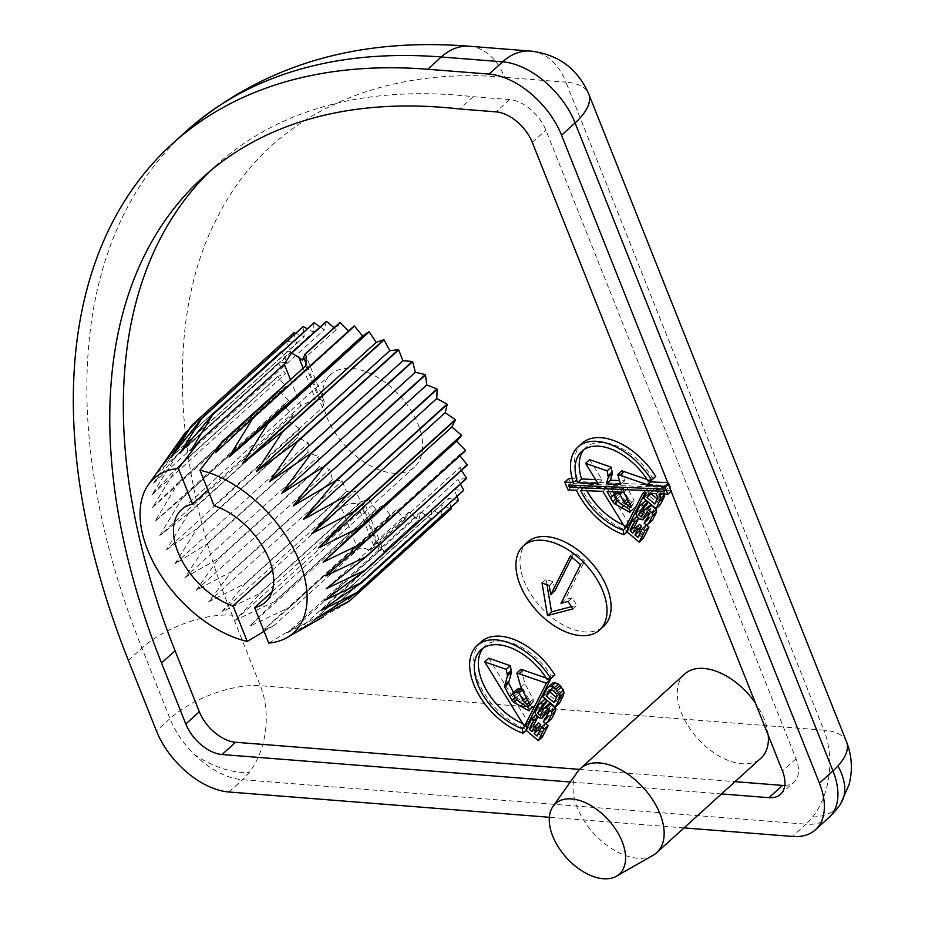 <?xml version="1.0" encoding="UTF-8"?>
<svg xmlns="http://www.w3.org/2000/svg" width="925" height="925" viewBox="0 0 925 925"><rect width="100%" height="100%" fill="white"/><g stroke="black" fill="none" stroke-linecap="round" stroke-linejoin="round"><path stroke-width="0.69" stroke-dasharray="4.62 3.47" d="M846.537 741.815A68.126 29.218 -21.7 0 0 823.863 730.172A68.126 46.4 -85.5 0 1 812.612 817.041A68.126 46.4 -85.5 0 1 805.999 824.175L242.454 779.729A68.126 40.422 47.8 0 1 194.25 754.384A68.126 40.422 47.8 0 1 169.98 718.632L141.918 648.113A68.126 29.218 158.3 0 1 232.267 615.206L260.33 685.726A68.126 29.218 -21.7 0 0 169.98 718.632L156.441 730.9M228.914 791.997L242.454 779.729A68.126 46.4 94.5 0 0 249.068 772.583A68.126 46.4 94.5 0 0 260.33 685.726L823.863 730.172L565.996 82.175A68.126 29.218 158.3 0 1 588.67 93.807M812.612 817.041A68.126 40.607 -147.6 0 0 840.756 803.513M784.793 785.464A34.063 20.211 -132.2 0 0 794.043 782.053A34.063 20.211 -132.2 0 0 796.02 758.778L545.854 130.136A34.063 20.211 -132.2 0 0 509.617 99.588L473.161 96.709A710.735 421.765 -132.2 0 0 456.464 95.102A710.735 421.765 -132.2 0 0 216.519 165.043A710.735 421.765 -132.2 0 0 209.871 171.31M527.4 542.2A56.772 33.682 -132.2 0 0 530.973 594.336A56.772 33.682 -132.2 0 0 584.484 631.914A56.772 33.682 -132.2 0 0 603.655 626.329M653.131 855.243A56.772 33.682 47.8 0 1 637.533 858.25A56.772 33.682 47.8 0 1 586.034 823.689A56.772 33.682 47.8 0 1 577.524 771.843M684.72 674.024A56.772 33.682 -132.2 0 0 688.293 726.16A56.772 33.682 -132.2 0 0 741.804 763.726A56.772 33.682 -132.2 0 0 760.974 758.142M290.473 379.701L300.868 405.821L315.367 398.929A62.449 37.058 47.8 0 1 317.83 399.045A62.449 37.058 47.8 0 1 320.339 399.322L306.614 364.832M214.091 505.721L322.42 407.52L324.409 401.982L320.339 399.322M272.066 591.757L362.947 509.374L365.491 505.212L361.999 503.986A62.449 37.058 47.8 0 1 359.536 503.871A62.449 37.058 47.8 0 1 357.027 503.593C351.361 502.957 346.158 504.31 341.406 507.675L358.01 549.392L274.378 625.207L262.503 630.838L289.352 607.656A118.076 70.069 47.8 0 1 289.062 607.575L249.079 626.549L382.545 505.57L390.627 515.514A118.076 70.069 -132.2 0 0 390.905 515.595L395.969 509.86L404.953 519.018A118.076 70.069 -132.2 0 0 405.231 519.064L408.827 511.964L418.493 520.104A118.076 70.069 -132.2 0 0 418.748 520.104L420.783 511.814L430.888 518.752A118.076 70.069 -132.2 0 0 431.119 518.705L431.559 509.432L441.861 514.982A118.076 70.069 -132.2 0 0 442.058 514.89L440.878 504.865L451.123 508.9A118.076 70.069 -132.2 0 0 451.284 508.762M393.391 473.184A62.449 37.058 -132.2 0 0 414.481 467.044A62.449 37.058 -132.2 0 0 410.55 409.694A62.449 37.058 -132.2 0 0 351.685 368.358A62.449 37.058 -132.2 0 0 330.595 374.509A62.449 37.058 -132.2 0 0 334.526 431.859A62.449 37.058 -132.2 0 0 393.391 473.184M530.73 51.083A68.126 46.4 -85.5 0 1 565.996 82.175L504.668 77.342C386.164 66.195 269.314 111.347 216.866 218.462C161.887 323.461 176.767 479.659 232.267 615.206M684.014 827.898L549.346 817.272M828.997 817.469A68.126 40.422 47.8 0 1 805.999 824.175L792.459 836.454M721.488 793.928L570.309 782.007M473.161 96.709L459.609 108.988M579.559 769.392L735.028 781.66M639.487 524.394L636.967 529.366L635.44 528.071M646.402 525.007L641.973 533.748L640.435 532.442M636.446 516.763L630.792 527.932L643.222 538.419M552.838 682.997L551.057 684.789L546.825 693.137L559.324 703.509M538.639 722.934L536.13 727.894L534.592 726.599M545.565 723.535L541.137 732.276L539.599 730.981M535.598 715.303L529.944 726.472L542.385 736.947M549.277 679.1L546.259 678.048M488.793 658.195L528.452 722.714M517.098 689.16L519.457 694.629L524.07 698.699L532.025 703.567L533.505 706.041L533.135 707.174L517.827 698.653L513.491 692.432M520.925 669.318L525.018 683.552L534.002 700.988L533.043 702.017L528.649 698.78L523.122 689.194L521.584 688.431M293.792 332.792L296.567 343.325L286.634 340.909A118.076 70.069 -132.2 0 0 286.507 341.094L290.797 351.87L281.431 351.13A118.076 70.069 -132.2 0 0 281.35 351.35L287.051 362.114L278.46 363.074A118.076 70.069 -132.2 0 0 278.425 363.317L285.409 373.804L277.812 376.429A118.076 70.069 -132.2 0 0 277.824 376.706L285.906 386.65L279.5 390.882A118.076 70.069 -132.2 0 0 279.558 391.171L288.531 400.328L283.466 406.063A118.076 70.069 -132.2 0 0 283.57 406.376L293.237 414.516L289.641 421.615A118.076 70.069 -132.2 0 0 289.779 421.927L299.885 428.865L297.85 437.143A118.076 70.069 -132.2 0 0 298.023 437.456L308.326 443.006L307.898 452.279A118.076 70.069 -132.2 0 0 308.106 452.568L318.35 456.603L319.541 466.628A118.076 70.069 -132.2 0 0 319.784 466.894L329.705 469.31L332.48 479.844A118.076 70.069 -132.2 0 0 332.746 480.087L342.123 480.827L346.413 491.614A118.076 70.069 -132.2 0 0 346.69 491.822L355.281 490.874L360.993 501.639A118.076 70.069 -132.2 0 0 361.282 501.812L368.867 499.188L375.851 509.663A118.076 70.069 -132.2 0 0 376.14 509.802L382.545 505.57M303.018 326.664L304.198 336.688L295.665 333.324M313.957 322.848L313.517 332.11L307.377 328.803M326.328 321.438L324.293 329.728L320.247 326.953M339.845 322.49L336.249 329.589L334.052 327.739M354.171 325.947L349.107 331.682L348.505 331.081M459.91 455.805L459.17 454.903L465.576 450.672M461.436 470.397L459.667 467.749L467.264 465.113M460.465 484.053L458.025 479.439L466.616 478.479M456.973 496.471L454.279 489.672L463.645 490.412M450.938 507.443L448.509 498.228L458.442 500.645M768.259 735.294A56.772 33.682 -132.2 0 0 755.413 703.023M542.975 700.757L539.09 708.423L540.096 711.198L543.31 714.146L545.9 714.655M543.923 704.931L545.068 702.676L545.947 703.104M547.866 704.711L544.328 711.707L542.79 710.412M547.912 711.545L550.433 706.561L552.896 708.631L549.011 716.297L548.236 715.649L547.242 717.627L549.774 719.766L551.635 718.679M481.185 641.846A57.084 33.878 -132.2 0 0 481.173 688.05A57.084 33.878 -132.2 0 0 527.158 729.571L526.915 728.114M483.174 648.113A51.314 30.456 47.8 0 1 485.058 646.124A51.314 30.456 47.8 0 1 551.323 675.944L554.908 675.019M526.082 724.865A51.314 30.456 47.8 0 1 522.613 723.512M643.812 502.217L639.927 509.883L640.933 512.67L644.147 515.618L646.748 516.115M644.771 506.403L645.904 504.137L646.795 504.564M648.714 506.183L645.164 513.178L643.627 511.872M648.76 513.005L651.281 508.022L653.732 510.091L649.847 517.769L649.084 517.121L648.09 519.098L650.622 521.226L652.483 520.139M582.033 443.306A57.084 33.878 -132.2 0 0 577.408 478.803L572.17 478.583M584.01 449.585A51.314 30.456 47.8 0 1 585.907 447.584A51.314 30.456 47.8 0 1 652.171 477.404L655.744 476.479M589.63 459.656L602.048 479.844L595.55 479.566M621.773 470.779L624.653 480.803L619.461 480.584M650.113 480.572L647.107 479.508M664.74 493.996L663.433 490.088L672.001 490.447L668.694 482.665L667.7 482.619M645.072 493.164L646.991 489.394L650.24 489.533L647.673 494.597L660.161 504.969M586.751 490.701A51.314 30.456 47.8 0 1 584.716 486.758L606.869 487.695L629.301 524.186M626.919 526.337A51.314 30.456 47.8 0 1 623.462 524.972M568.806 478.445L572.124 486.226L580.553 486.585A57.084 33.878 -132.2 0 0 628.006 531.031L627.763 529.586M626.734 531.621L630.792 527.932M636.967 529.366L632.908 533.043M641.973 533.748L637.915 537.425M542.767 696.814L546.825 693.137M551.057 684.789L546.999 688.466M525.886 730.149L529.944 726.472M536.13 727.894L532.06 731.582M541.137 732.276L537.078 735.965M520.948 687.24L525.018 683.552M515.93 696.56L514.878 697.508M517.827 698.653L516.821 699.566M524.348 702.873L522.926 704.168M533.135 707.174L529.077 710.862M533.505 706.041L529.435 709.718M532.025 703.567L527.955 707.255M524.07 698.699L520.012 702.376M519.457 694.629L515.398 698.306M518.162 692.64L514.103 696.328M517.399 690.709L513.34 694.386M523.122 689.194L522.359 689.888M527.192 696.907L526.452 697.577M528.649 698.78L527.597 699.739M530.973 700.907L529.112 702.595M533.043 702.017L528.973 705.694M534.002 700.988L529.944 704.665M533.239 699.046L529.181 702.734M289.779 421.927L188.214 513.988A118.076 70.069 -132.2 0 1 188.076 513.676L289.641 421.615M539.09 708.423L535.032 712.1M536.026 714.886L540.096 711.198M545.068 702.676L541.009 706.353M544.328 711.707L540.258 715.395M549.774 719.766L545.715 723.442M547.38 718.228L543.31 721.905M547.242 717.627L543.183 721.315M548.236 715.649L546.201 717.499M549.011 716.297L544.952 719.985M552.896 708.631L548.826 712.308M550.433 706.561L546.374 710.238M543.31 714.146L539.24 717.835M547.265 679.621L551.323 675.944M527.158 729.571L526.209 730.426M639.927 509.883L635.868 513.572M636.874 516.347L640.933 512.67M645.904 504.137L641.846 507.825M645.164 513.178L641.106 516.855M650.622 521.226L646.552 524.914M648.217 519.688L644.158 523.377M648.09 519.098L644.02 522.775M649.084 517.121L647.049 518.971M649.847 517.769L645.789 521.446M653.732 510.091L649.674 513.78M651.281 508.022L647.222 511.71M644.147 515.618L640.088 519.295M568.054 489.903L572.124 486.226M577.408 478.803L573.35 482.492M652.171 477.404L648.113 481.092M602.048 479.844L597.978 483.532M624.653 480.803L620.582 484.48M668.694 482.665L667.977 483.312M672.001 490.447L671.134 491.244M663.433 490.088L659.375 493.777M664.347 491.522L661.757 493.869M647.673 494.597L643.615 498.286M650.24 489.533L646.182 493.21M646.991 489.394L642.933 493.071M606.869 487.695L602.811 491.383M584.716 486.758L580.646 490.447M628.006 531.031L627.058 531.898M576.495 490.262L580.553 486.585M188.076 513.676L159.771 535.494L293.237 414.516M299.885 428.865L166.419 549.843L188.214 513.988M556.815 696.109L560.885 692.432L560.446 694.155L556.387 697.832M556.653 694.282L560.712 690.593L560.885 692.432M555.613 692.432L559.671 688.755L560.712 690.593M553.613 690.755L557.683 687.067L559.671 688.755M551.693 689.784L555.763 686.096L557.683 687.067M550.005 689.888L554.063 686.2L555.763 686.096M551.832 689.853L554.063 686.2M553.982 702.572L558.041 698.895L556.457 697.554M560.446 694.155L558.041 698.895M549.207 585.513L553.266 581.825L554.803 590.994M542.015 583.039L546.074 579.351L553.266 581.825M546.987 584.75L546.074 579.351M572.76 608.951L576.83 605.274L571.361 606.696M568.112 601.458L572.182 597.77L576.83 605.274M560.989 603.32L565.059 599.631L572.182 597.77M580.576 564.655L584.635 560.966L565.059 599.631M570.32 556.006L574.39 552.329L584.635 560.966M571.87 557.312L574.39 552.329M166.419 549.843L196.285 529.204A118.076 70.069 47.8 0 0 196.47 529.516L174.86 563.984L206.333 544.339A118.076 70.069 47.8 0 0 206.552 544.628L184.884 577.582L217.976 558.688A118.076 70.069 47.8 0 0 218.219 558.954L196.25 590.289L230.915 571.904A118.076 70.069 47.8 0 0 231.181 572.147L208.657 601.805L244.847 583.675A118.076 70.069 47.8 0 0 245.137 583.883L221.815 611.853L259.428 593.7A118.076 70.069 47.8 0 0 259.717 593.873L235.401 620.166L274.286 601.724A118.076 70.069 47.8 0 0 274.575 601.863L249.079 626.549M274.378 625.207L264.076 631.347M159.771 535.494L182.005 498.436A118.076 70.069 47.8 0 1 181.913 498.124L155.065 521.307L177.993 483.232A118.076 70.069 47.8 0 1 177.935 482.942L152.44 507.628L176.259 468.767A118.076 70.069 47.8 0 1 176.247 468.489L151.943 494.783L176.86 455.377A118.076 70.069 47.8 0 1 176.895 455.135L153.585 483.093L179.785 443.41A118.076 70.069 47.8 0 1 179.866 443.191L157.343 472.848L184.954 433.154A118.076 70.069 47.8 0 1 185.069 432.969M182.005 498.436L283.57 406.376M297.85 437.143L196.285 529.204M664.612 491.302L668.683 487.625L573.512 483.602L571.766 485.174M663.664 489.071L667.723 485.382L668.683 487.625M568.493 485.035L572.563 481.358L667.723 485.382M573.512 483.602L572.563 481.358M657.224 499.303L661.282 495.615L658.889 500.356L654.831 504.033M657.663 497.569L661.722 493.892L661.282 495.615M657.49 495.742L661.56 492.065L661.722 493.892M656.449 493.904L660.519 490.215L661.56 492.065M656.137 493.638L660.519 490.215M649.616 493.36L653.674 489.672L660.196 489.949M651.373 493.43L653.674 489.672M658.889 500.356L657.293 499.014M613.969 494.771L614.327 493.892M613.24 491.822L611.171 487.88L607.101 491.557M615.715 498.98L616.778 498.02L614.524 494.262M617.657 501.026L618.675 500.113L616.778 498.02M623.762 505.628L625.184 504.345L618.675 500.113M629.913 512.323L633.983 508.646L625.184 504.345M630.283 511.19L634.342 507.501L633.983 508.646M628.803 508.715L632.862 505.038L634.342 507.501M620.848 503.847L624.918 500.159L632.862 505.038M616.235 499.766L620.293 496.089L624.918 500.159M614.94 497.789L619.01 494.112L620.293 496.089M614.177 495.858L618.235 492.169L619.01 494.112M616.466 491.961L617.935 490.62L618.235 492.169M620.051 492.112L622.49 489.892L617.935 490.62M622.259 492.204L623.97 490.655L622.49 489.892M627.289 499.049L628.04 498.367L623.97 490.655M628.433 501.2L629.486 500.252L628.04 498.367M629.948 504.056L631.81 502.368L629.486 500.252M629.821 507.166L633.879 503.478L631.81 502.368M630.792 506.137L633.879 503.478M630.029 504.194L634.087 500.517L634.851 502.448M623.681 492.262L627.751 488.585L634.087 500.517M611.171 487.88L627.751 488.585M283.466 406.063L181.913 498.124M155.065 521.307L288.531 400.328M177.993 483.232L279.558 391.171M279.5 390.882L177.935 482.942M152.44 507.628L285.906 386.65M176.259 468.767L277.824 376.706M277.812 376.429L176.247 468.489M151.943 494.783L285.409 373.804M176.86 455.377L278.425 363.317M278.46 363.074L176.895 455.135M153.585 483.093L287.051 362.114M179.785 443.41L281.35 351.35M281.431 351.13L179.866 443.191M157.343 472.848L290.797 351.87M184.954 433.154L286.507 341.094M286.634 340.909L188.48 429.871M163.101 464.304L296.567 343.325M170.732 457.667L304.198 336.688M180.051 453.088L313.517 332.11M190.827 450.706L324.293 329.728M300.868 405.821L207.882 490.111M272.482 570.147L341.406 507.675M395.969 509.86L262.503 630.838M289.352 607.656L390.905 515.595M390.627 515.514L289.062 607.575M274.575 601.863L376.14 509.802M375.851 509.663L274.286 601.724M235.401 620.166L368.867 499.188M259.717 593.873L361.282 501.812M360.993 501.639L259.428 593.7M221.815 611.853L355.281 490.874M245.137 583.883L346.69 491.822M346.413 491.614L244.847 583.675M208.657 601.805L342.123 480.827M231.181 572.147L332.746 480.087M332.48 479.844L230.915 571.904M196.25 590.289L329.705 469.31M218.219 558.954L319.784 466.894M319.541 466.628L217.976 558.688M184.884 577.582L318.35 456.603M206.552 544.628L308.106 452.568M307.898 452.279L206.333 544.339M174.86 563.984L308.326 443.006M196.47 529.516L298.023 437.456M404.953 519.018L370.069 550.641C364.635 547.75 360.623 547.334 358.01 549.392M357.027 503.593L373.619 545.311L370.069 550.641M405.231 519.064L370.474 550.572M373.619 545.311L374.972 542.651L378.591 545.704L361.999 503.986M302.394 360.276L336.249 329.589M268.759 643.106L295.919 626.907L379.551 551.092C381.967 549.022 383.401 549.23 383.852 551.728L378.591 545.704M408.827 511.964L374.972 542.651M365.491 505.212L383.852 551.728L418.748 520.104M420.783 511.814L287.317 632.793L295.919 626.907M287.317 632.793L329.335 610.812A118.076 70.069 47.8 0 0 329.554 610.766L298.093 630.411L340.296 607.043A118.076 70.069 47.8 0 0 340.493 606.95M215.641 452.66L349.107 331.682M418.493 520.104L383.725 551.624M430.888 518.752L329.335 610.812M325.704 575.882L459.17 454.903M326.201 588.728L459.667 467.749M324.559 600.418L458.025 479.439M320.813 610.65L454.279 489.672M315.043 619.207L448.509 498.228M451.123 508.9L349.558 600.961M307.412 625.843L440.878 504.865M342.366 605.251L442.058 514.89M441.861 514.982L340.296 607.043M298.093 630.411L431.559 509.432M329.554 610.766L431.119 518.705M194.25 754.384A68.126 40.607 -147.6 0 0 249.068 772.583M128.378 660.381L141.918 648.113A756.153 448.717 47.8 0 1 186.029 131.396M469.403 46.25A68.126 46.4 -85.5 0 1 504.668 77.342M509.617 99.588L496.078 111.867M532.314 142.415L545.854 130.136M796.02 758.778L782.481 771.057M303.146 368.219L315.367 398.929M379.551 551.092L362.947 509.374M322.42 407.52L305.817 365.803M216.519 165.043L202.98 177.323M414.481 467.044L265.521 602.059M780.492 794.332L794.043 782.053M481 649.801L485.058 646.124M581.848 451.261L585.907 447.584M330.595 374.509L181.647 509.525M324.409 401.982L306.291 356.449"/><path stroke-width="1.39" d="M837.923 766.004A68.126 29.218 -21.7 0 0 846.537 741.815C851.994 755.864 852.815 770.178 849.011 784.758L840.756 803.513A68.126 40.607 -147.6 0 0 840.906 803.27A68.126 40.607 32.4 0 0 837.923 766.004A68.126 29.218 -21.7 0 1 832.962 770.918A68.126 40.422 47.8 0 1 828.997 817.469L828.997 817.469C841.542 804.785 840.652 802.865 840.756 803.513M570.309 782.007L222.035 754.534A34.063 20.211 47.8 0 1 185.798 723.986L161.528 662.994A710.735 421.765 47.8 0 1 202.98 177.323A710.735 421.765 47.8 0 1 442.925 107.381A710.735 421.765 47.8 0 1 459.609 108.988L496.078 111.867A34.063 20.211 47.8 0 1 532.314 142.415L782.481 771.057A34.063 20.211 47.8 0 1 780.492 794.332A34.063 20.211 47.8 0 1 768.999 797.685L721.488 793.928M209.871 171.31A710.735 421.765 -132.2 0 0 175.068 650.726L199.338 711.718A34.063 20.211 -132.2 0 0 235.574 742.266L579.559 769.392M580.426 635.591A56.772 33.682 47.8 0 1 526.915 598.024A56.772 33.682 47.8 0 1 523.342 545.889A56.772 33.682 47.8 0 1 542.501 540.304A56.772 33.682 47.8 0 1 596.012 577.871A56.772 33.682 47.8 0 1 599.585 630.006A56.772 33.682 47.8 0 1 580.426 635.591M599.585 630.006L603.655 626.329A56.772 33.682 -132.2 0 0 600.082 574.194A56.772 33.682 -132.2 0 0 546.571 536.616A56.772 33.682 -132.2 0 0 527.4 542.2L523.342 545.889M553.046 806.357L577.524 771.843A56.772 33.682 47.8 0 1 580.449 768.536A56.772 33.682 47.8 0 1 599.608 762.952A56.772 33.682 47.8 0 1 653.131 800.53A56.772 33.682 47.8 0 1 656.704 852.665A56.772 33.682 47.8 0 1 653.131 855.243L616.374 876.229A47.557 28.224 47.8 0 1 603.308 878.75A47.557 28.224 47.8 0 1 560.168 849.798A47.557 28.224 47.8 0 1 553.046 806.357A47.557 28.224 47.8 0 1 571.546 798.911A47.557 28.224 47.8 0 1 617.935 832.962A47.557 28.224 47.8 0 1 616.374 876.229M755.413 703.023A56.772 33.682 -132.2 0 0 703.879 668.44A56.772 33.682 -132.2 0 0 684.72 674.024L580.449 768.536M254.618 607.575L268.759 643.106A104.062 61.755 -132.2 0 0 286.923 637.637A104.062 61.755 -132.2 0 0 293.734 549.138A104.062 61.755 -132.2 0 0 199.95 470.189L214.091 505.721A62.449 37.058 47.8 0 1 265.209 550.907A62.449 37.058 47.8 0 1 265.521 602.059A62.449 37.058 47.8 0 1 254.618 607.575L272.066 591.757M489.071 74.093L502.622 61.825A68.126 46.4 -85.5 0 1 530.73 51.083L469.403 46.25A68.126 46.4 -85.5 0 0 441.294 56.98L502.622 61.825A68.126 40.422 47.8 0 1 575.096 122.921L832.962 770.918L819.423 783.197L561.556 135.2A68.126 40.422 -132.2 0 0 489.071 74.093L427.755 69.259L441.294 56.98A756.153 448.717 47.8 0 0 186.029 131.396C261.914 65.582 356.379 37.197 469.403 46.25M846.537 741.815L588.67 93.807A68.126 29.218 158.3 0 1 575.096 122.921L561.556 135.2M828.997 817.469L815.457 829.748A68.126 40.422 -132.2 0 1 792.459 836.454L684.014 827.898M549.346 817.272L228.914 791.997A68.126 40.422 47.8 0 1 156.441 730.9L128.378 660.381A756.153 448.717 47.8 0 1 172.478 143.676A756.153 448.717 47.8 0 1 427.755 69.259M815.457 829.748A68.126 40.422 -132.2 0 0 819.423 783.197M735.028 781.66L782.538 785.406A34.063 20.211 -132.2 0 0 784.793 785.464M638.597 518.578L636.446 516.763L632.388 520.451L626.734 531.621L639.163 542.096L644.875 530.823L642.343 528.684L637.915 537.425L635.001 534.974L637.545 529.944L634.284 527.1L638.597 518.578L634.538 522.267L632.388 520.451M640.435 532.442L639.059 531.285L641.603 526.267L639.487 524.394L635.417 528.082L632.908 533.043L630.226 530.777L634.538 522.267M639.163 542.096L643.222 538.419L648.934 527.134L646.402 525.007L642.343 528.684M555.254 707.186L559.324 703.509L563.209 695.831L563.972 693.022L563.51 690.05L558.353 684.014L555.335 682.835L552.838 682.997L546.999 688.466L542.767 696.814L555.254 707.186L559.139 699.52L559.914 696.71L559.44 693.738L554.283 687.703L551.265 686.523L548.779 686.674M537.749 717.118L535.598 715.303L531.54 718.991L525.886 730.149L538.315 740.636L544.039 729.351L541.507 727.223L537.078 735.965L534.153 733.502L536.697 728.484L533.436 725.628L537.749 717.118L533.69 720.795L531.54 718.991M539.599 730.981L538.223 729.825L540.767 724.807L538.639 722.934L534.581 726.611L532.06 731.582L529.377 729.316L533.69 720.795M538.315 740.636L542.385 736.947L548.097 725.674L545.565 723.535L541.507 727.223M546.259 678.048L520.925 669.318L516.867 672.995L546.363 683.193L550.433 679.517L549.277 679.1M513.491 692.432L508.565 683.066L511.49 672.244L510.334 665.699L488.793 658.195L484.723 661.872L524.394 726.403L528.452 722.714L550.433 679.517M521.584 688.431L517.098 689.16L513.028 692.837L513.34 694.386L515.398 698.306L520.012 702.376L527.955 707.255L529.435 709.718L529.077 710.862L513.768 702.329L509.617 696.479L504.507 686.743L507.42 675.921L506.276 669.388L484.723 661.872M295.665 333.324L293.953 332.653A118.076 70.069 -132.2 0 0 293.792 332.792L192.238 424.853A118.076 70.069 47.8 0 1 192.4 424.714L170.732 457.667L201.453 418.724A118.076 70.069 47.8 0 1 201.65 418.62L180.051 453.088L212.392 414.909A118.076 70.069 47.8 0 1 212.623 414.851L190.827 450.706L200.633 439.907L284.264 364.103L291.444 353.072L326.328 321.438A118.076 70.069 -132.2 0 1 326.583 321.438L334.052 327.739M307.377 328.803L303.215 326.56A118.076 70.069 -132.2 0 0 303.018 326.664L201.453 418.724M320.247 326.953L314.188 322.79A118.076 70.069 -132.2 0 0 313.957 322.848L212.392 414.909M348.505 331.081L340.123 322.524A118.076 70.069 -132.2 0 0 339.845 322.49L305.088 353.998L306.291 356.449L305.817 365.803L222.185 441.607L199.95 470.189M354.448 326.039A118.076 70.069 -132.2 0 0 354.171 325.947L252.606 418.007A118.076 70.069 47.8 0 1 252.895 418.1L229.065 456.962L362.531 335.983L354.448 326.039L252.895 418.1M342.366 605.251L349.558 600.961A118.076 70.069 47.8 0 0 349.719 600.822L315.043 619.207L356.877 592.705A118.076 70.069 47.8 0 0 357.004 592.52L320.813 610.65L362.091 582.472A118.076 70.069 47.8 0 0 362.172 582.264L324.559 600.418L365.051 570.54A118.076 70.069 47.8 0 0 365.086 570.286L326.201 588.728L365.699 557.174A118.076 70.069 47.8 0 0 365.687 556.908L325.704 575.882L364.022 542.732L465.576 450.672A118.076 70.069 -132.2 0 0 465.518 450.371L456.545 441.213L461.61 435.478A118.076 70.069 -132.2 0 0 461.506 435.178L451.839 427.026L455.435 419.927A118.076 70.069 -132.2 0 0 455.297 419.626L445.191 412.689L447.226 404.398A118.076 70.069 -132.2 0 0 447.053 404.098L436.75 398.548L437.178 389.275A118.076 70.069 -132.2 0 0 436.97 388.986L426.726 384.95L425.535 374.926A118.076 70.069 -132.2 0 0 425.292 374.648L415.371 372.232L412.596 361.698A118.076 70.069 -132.2 0 0 412.33 361.455L402.953 360.715L398.663 349.939A118.076 70.069 -132.2 0 0 398.386 349.719L389.795 350.679L384.083 339.914A118.076 70.069 -132.2 0 0 383.794 339.741L376.209 342.366L369.225 331.878A118.076 70.069 -132.2 0 0 368.936 331.74L362.531 335.983M365.699 557.174L467.264 465.113A118.076 70.069 -132.2 0 0 467.252 464.847L459.91 455.805M365.051 570.54L466.616 478.479A118.076 70.069 -132.2 0 0 466.651 478.225L461.436 470.397M362.091 582.472L463.645 490.412A118.076 70.069 -132.2 0 0 463.726 490.204L460.465 484.053M356.877 592.705L458.442 500.645A118.076 70.069 -132.2 0 0 458.569 500.46L456.973 496.471M349.719 600.822L451.284 508.762L450.938 507.443M656.704 852.665L760.974 758.142A56.772 33.682 -132.2 0 0 768.259 735.294M541.888 706.781L545.947 703.104L546.964 700.653L544.802 699.312L538.905 704.434L535.032 712.1L536.026 714.886L539.24 717.835L541.842 718.332L546.374 710.238L548.826 712.308L543.31 721.905L545.715 723.442L547.577 722.367L551.52 714.574L551.601 711.834L545.577 707.07L543.808 708.4L540.258 715.395L537.575 713.129L542.906 704.341L540.732 702.988L538.905 704.434M542.79 710.412L541.634 709.44L543.923 704.931M547.577 722.367L551.635 718.679L555.578 710.897L555.659 708.145L549.635 703.393L543.808 708.4M541.842 718.332L547.912 711.545M526.915 728.114L526.383 724.98A51.314 30.456 47.8 0 1 526.082 724.865M554.908 675.019A57.084 33.878 -132.2 0 0 481.185 641.846L477.127 645.523A57.084 33.878 47.8 0 1 550.849 678.707L554.908 675.019M522.613 723.512A51.314 30.456 47.8 0 1 485.035 687.61A51.314 30.456 47.8 0 1 483.174 648.113M642.725 508.241L646.795 504.564L647.812 502.125L645.638 500.772L639.753 505.894L635.868 513.572L636.874 516.347L640.088 519.295L642.678 519.792L647.222 511.71L649.674 513.78L644.158 523.377L646.552 524.914L648.413 523.827L652.356 516.046L652.437 513.294L646.413 508.542L644.644 509.86L641.106 516.855L638.423 514.589L643.742 505.802L641.58 504.46L639.753 505.894M643.627 511.872L642.482 510.912L644.771 506.403M648.413 523.827L652.483 520.139L656.426 512.357L656.507 509.606L650.472 504.853L644.644 509.86M642.678 519.792L648.76 513.005M572.17 478.583L568.806 478.445L564.747 482.122L568.054 489.903L576.495 490.262A57.084 33.878 47.8 0 0 623.936 534.719L623.173 530.118A51.314 30.456 47.8 0 1 580.646 490.447L602.811 491.383L625.231 527.863L642.933 493.071L646.182 493.21L643.615 498.286L656.103 508.658L660.751 498.17L659.375 493.777L667.942 494.135L664.636 486.353L646.737 485.59L647.211 484.665L617.715 474.467L620.582 484.48L606.349 483.879L608.268 477.381L607.112 470.848L585.571 463.344L597.978 483.532L577.524 482.665A51.314 30.456 47.8 0 1 581.848 451.261A51.314 30.456 47.8 0 1 648.113 481.092L651.686 480.167L655.744 476.479A57.084 33.878 -132.2 0 0 582.033 443.306L577.963 446.983A57.084 33.878 47.8 0 1 651.686 480.167M595.55 479.566L581.582 478.977A51.314 30.456 47.8 0 1 584.01 449.585M619.461 480.584L610.407 480.202L612.327 473.704L611.171 467.171L589.63 459.656L585.571 463.344M647.107 479.508L621.773 470.779L617.715 474.467M667.7 482.619L650.795 481.913L651.269 480.977L650.113 480.572M656.103 508.658L660.161 504.969L664.046 497.303L664.74 493.996M625.231 527.863L629.301 524.186L645.072 493.164M627.763 529.586L627.231 526.441A51.314 30.456 47.8 0 1 626.919 526.337M623.462 524.972A51.314 30.456 47.8 0 1 586.751 490.701M634.284 527.1L630.226 530.777M641.603 526.267L637.545 529.944M639.059 531.285L635.001 534.974M648.934 527.134L644.875 530.823M555.335 682.835L551.265 686.523M558.353 684.014L554.283 687.703M560.099 685.332L556.029 689.009M561.487 686.905L557.428 690.582M563.51 690.05L559.44 693.738M563.972 693.022L559.914 696.71M563.209 695.831L559.139 699.52M533.436 725.628L529.377 729.316M540.767 724.807L536.697 728.484M538.223 729.825L534.153 733.502M548.097 725.674L544.039 729.351M529.112 702.595L526.903 704.596L528.973 705.694L529.944 704.665L520.948 687.24L516.867 672.995M523.296 669.943L519.237 673.631M524.394 726.403L546.363 683.193M510.334 665.699L506.276 669.388M511.433 670.417L507.363 674.105M511.49 672.244L507.42 675.921M508.796 681.32L504.738 685.009M508.565 683.066L504.507 686.743M513.121 693.311L509.617 696.479M514.878 697.508L511.872 700.237M516.821 699.566L513.768 702.329M522.926 704.168L520.289 706.561M521.607 688.466L517.584 692.108L513.028 692.837M522.359 689.888L519.064 692.871L517.584 692.108M526.452 697.577L523.134 700.583L519.064 692.871M527.597 699.739L524.591 702.468L523.134 700.583M526.903 704.596L524.591 702.468M544.802 699.312L540.732 702.988M546.964 700.653L542.906 704.341M541.634 709.44L537.575 713.129M549.635 703.393L545.577 707.07M550.78 703.717L546.721 707.394M555.659 708.145L551.601 711.834M555.578 710.897L551.52 714.574M546.201 717.499L544.178 719.338M547.38 712.597L543.322 716.274M526.383 724.98L522.324 728.657A51.314 30.456 47.8 0 1 480.988 691.345A51.314 30.456 47.8 0 1 481 649.801A51.314 30.456 47.8 0 1 547.265 679.621L550.849 678.707M526.209 730.426L523.099 733.259L522.324 728.657M523.099 733.259A57.084 33.878 47.8 0 1 477.115 691.738A57.084 33.878 47.8 0 1 477.127 645.523M645.638 500.772L641.58 504.46M647.812 502.125L643.742 505.802M642.482 510.912L638.423 514.589M650.472 504.853L646.413 508.542M651.628 505.177L647.569 508.866M656.507 509.606L652.437 513.294M656.426 512.357L652.356 516.046M647.049 518.971L645.026 520.798M648.228 514.057L644.158 517.746M577.963 446.983A57.084 33.878 47.8 0 0 573.35 482.492L564.747 482.122M581.582 478.977L577.524 482.665M611.171 467.171L607.112 470.848M612.269 471.889L608.211 475.566M612.327 473.704L608.268 477.381M610.407 480.202L606.349 483.879M624.132 471.403L620.074 475.092M651.269 480.977L647.211 484.665M650.795 481.913L646.737 485.59M667.977 483.312L664.636 486.353M671.134 491.244L667.942 494.135M661.757 493.869L660.288 495.199M664.821 494.493L660.751 498.17M664.046 497.303L659.987 500.98M627.231 526.441L623.173 530.118M627.058 531.898L623.936 534.719M556.653 694.282L556.387 697.832L553.982 702.572L546.236 696.039L550.005 689.888L553.613 690.755L556.653 694.282M542.015 583.039L549.207 585.513L550.745 594.683L570.32 556.006L580.576 564.655L560.989 603.32L568.112 601.458L572.76 608.951L547.484 615.564L542.015 583.039M663.664 489.071L664.612 491.302L569.453 487.278L568.493 485.035L663.664 489.071M657.663 497.569L654.831 504.033L647.072 497.5L649.616 493.36L656.137 493.638L657.663 497.569M612.708 501.708L607.101 491.557L623.681 492.262L630.029 504.194L630.792 506.137L629.821 507.166L623.97 502.055L619.912 494.343L618.432 493.568L613.876 494.308L614.177 495.858L616.235 499.766L620.848 503.847L628.803 508.715L630.283 511.19L629.913 512.323L614.605 503.79L612.708 501.708L615.715 498.98M546.236 696.039L551.832 689.853M556.457 697.554L550.294 692.351M571.87 557.312L554.803 590.994L550.745 594.683M547.484 615.564L551.543 611.876L546.987 584.75M571.361 606.696L551.543 611.876M264.076 631.347L247.218 641.407A104.062 61.755 47.8 0 1 159.909 573.754A104.062 61.755 47.8 0 1 148.335 484.735A104.062 61.755 47.8 0 1 178.398 468.489L200.633 439.907M192.238 424.853L163.101 464.304L185.069 432.969L188.48 429.871M571.766 485.174L569.453 487.278M647.072 497.5L651.373 493.43M657.293 499.014L651.142 493.823M610.465 497.939L613.969 494.771M614.327 493.892L613.24 491.822M614.605 503.79L617.657 501.026M621.126 508.022L623.762 505.628M613.876 494.308L616.466 491.961M618.432 493.568L620.051 492.112M619.912 494.343L622.259 492.204M623.97 502.055L627.289 499.049M625.427 503.928L628.433 501.2M627.751 506.056L629.948 504.056M293.953 332.653L192.4 424.714M303.215 326.56L201.65 418.62M314.188 322.79L212.623 414.851M207.882 490.111L192.539 504.021L178.398 468.489M247.218 641.407L233.077 605.875A62.449 37.058 47.8 0 1 181.948 560.689A62.449 37.058 47.8 0 1 181.647 509.525A62.449 37.058 47.8 0 1 192.539 504.021M233.077 605.875L272.482 570.147M291.444 353.072L298.775 357.212L303.146 368.219M291.826 352.945L326.583 321.438M298.775 357.212L302.394 360.276L305.088 353.998M229.065 456.962L267.371 423.8A118.076 70.069 47.8 0 1 267.672 423.939L242.743 463.344L282.241 431.802A118.076 70.069 47.8 0 1 282.53 431.975L256.329 471.658L296.821 441.78A118.076 70.069 47.8 0 1 297.098 442L269.487 481.694L310.765 453.516A118.076 70.069 47.8 0 1 311.031 453.759L281.905 493.21L323.738 466.709A118.076 70.069 47.8 0 1 323.981 466.986L293.26 505.929L335.405 481.046A118.076 70.069 47.8 0 1 335.613 481.335L303.284 519.526L345.488 496.158A118.076 70.069 47.8 0 1 345.661 496.459L311.725 533.667L353.732 511.687A118.076 70.069 47.8 0 1 353.87 511.988L318.373 548.005L359.941 527.238A118.076 70.069 47.8 0 1 360.045 527.539L323.079 562.192L363.964 542.432A118.076 70.069 47.8 0 1 364.022 542.732M252.606 418.007L215.641 452.66L222.185 441.607M340.123 322.524L305.227 354.159M267.371 423.8L368.936 331.74M369.225 331.878L267.672 423.939M242.743 463.344L376.209 342.366M282.241 431.802L383.794 339.741M384.083 339.914L282.53 431.975M256.329 471.658L389.795 350.679M296.821 441.78L398.386 349.719M398.663 349.939L297.098 442M269.487 481.694L402.953 360.715M310.765 453.516L412.33 361.455M412.596 361.698L311.031 453.759M281.905 493.21L415.371 372.232M323.738 466.709L425.292 374.648M425.535 374.926L323.981 466.986M293.26 505.929L426.726 384.95M335.405 481.046L436.97 388.986M437.178 389.275L335.613 481.335M303.284 519.526L436.75 398.548M345.488 496.158L447.053 404.098M447.226 404.398L345.661 496.459M311.725 533.667L445.191 412.689M353.732 511.687L455.297 419.626M455.435 419.927L353.87 511.988M318.373 548.005L451.839 427.026M359.941 527.238L461.506 435.178M461.61 435.478L360.045 527.539M323.079 562.192L456.545 441.213M363.964 542.432L465.518 450.371M365.687 556.908L467.252 464.847M365.086 570.286L466.651 478.225M362.172 582.264L463.726 490.204M357.004 592.52L458.569 500.46M175.068 650.726L161.528 662.994M199.338 711.718L185.798 723.986M235.574 742.266L222.035 754.534M782.538 785.406L768.999 797.685M284.264 364.103L290.473 379.701M306.614 364.832L303.747 357.605M186.029 131.396L172.478 143.676M588.67 93.807C577.477 68.589 558.168 54.355 530.73 51.083M148.335 484.735L180.953 438.762M286.923 637.637L323.449 616.778"/></g></svg>
